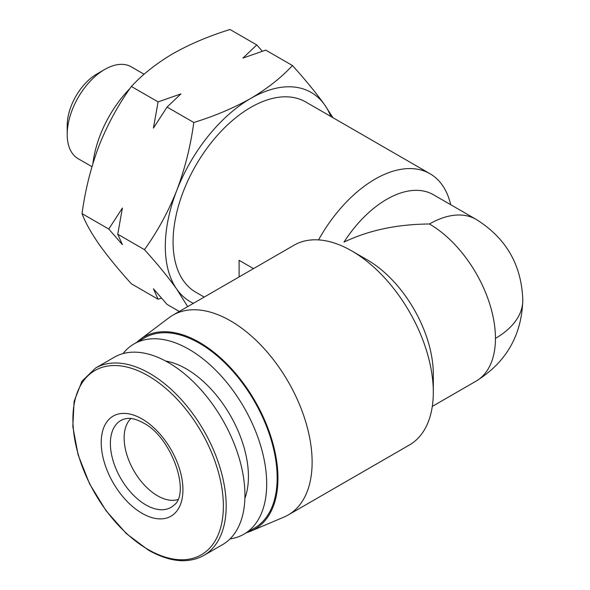<?xml version="1.0" encoding="UTF-8"?>
<svg xmlns="http://www.w3.org/2000/svg" width="590" height="590" viewBox="0 0 590 590"><rect width="100%" height="100%" fill="white"/><g stroke="black" fill="none" stroke-linecap="round" stroke-linejoin="round"><path stroke-width="0.89" d="M288.237 514.952L409.416 444.993A115.352 66.596 -120 0 0 433.311 392.188A115.352 66.596 -120 0 0 351.743 250.912L351.743 250.912A115.352 66.596 -120 0 0 294.071 245.197L172.885 315.163A115.352 66.596 60 0 1 230.557 320.872A115.352 66.596 60 0 1 305.915 422.521A115.352 66.596 60 0 1 288.237 514.952A115.352 66.596 60 0 1 284.011 517.061L250.905 531.111A110.957 64.059 60 0 1 246.627 532.63M136.769 342.355A110.957 64.059 60 0 1 140.228 339.412A110.957 64.059 60 0 1 199.486 342.399A110.957 64.059 60 0 1 272.993 443.746A110.957 64.059 60 0 1 250.905 531.111M433.311 392.188L433.311 374.244A93.382 53.911 -120 0 0 367.282 259.88L351.743 250.912L367.282 259.88M318.556 239.901A109.858 63.425 -60 0 1 429.977 173.711L305.686 101.952A109.858 63.425 120 0 0 221.029 131.386A109.858 63.425 120 0 0 173.077 241.944A109.858 63.425 120 0 0 195.828 292.234L204.214 297.072M253.501 268.62L239.105 260.308L239.105 276.931M429.977 173.711A109.858 63.425 -60 0 1 450.672 204.686M123.045 353.594A109.858 63.425 60 0 1 134.092 343.904L144.557 337.856A109.858 63.425 60 0 1 199.486 343.299A109.858 63.425 60 0 1 271.252 440.103A109.858 63.425 60 0 1 254.415 528.139L243.95 534.179A109.858 63.425 60 0 1 230.034 538.899M134.092 343.904A109.858 63.425 60 0 1 189.021 349.339A109.858 63.425 60 0 1 260.787 446.151A109.858 63.425 60 0 1 243.95 534.179M165.584 361.014A87.888 50.74 60 0 1 186.285 368.861A87.888 50.74 60 0 1 244.88 498.351M95.558 368.049L114.312 357.223A108.206 62.474 60 0 1 168.416 362.584A108.206 62.474 60 0 1 239.105 457.936A108.206 62.474 60 0 1 222.519 544.651L203.771 555.478A108.206 62.474 60 0 0 220.358 468.762A108.206 62.474 60 0 0 149.668 373.411A108.206 62.474 60 0 0 95.558 368.049L81.922 381.265L74.111 401.37L72.821 426.636L78.123 454.912L89.555 483.807L106.119 510.815L126.371 533.611L148.569 550.227C169.854 562.152 188.254 563.9 203.771 555.478M130.007 88.426A83.492 48.203 120 0 0 92.918 163.496M130.965 418.502A47.237 27.273 -120 0 0 127.61 457.058A47.237 27.273 -120 0 0 157.537 495.784A47.237 27.273 -120 0 0 177.774 499.583M91.966 166.682L78.19 158.732A53.063 30.636 -60 0 1 67.201 134.439L67.201 125.471A42.074 24.293 -60 0 1 96.952 73.942L104.718 69.45A53.063 30.636 -60 0 1 131.246 66.825L144.122 74.259M67.201 134.439A53.063 30.636 -60 0 1 104.718 69.45L96.952 73.942M140.228 339.412L168.954 317.767A115.352 66.596 60 0 1 172.885 315.163M429.424 224.001C397.24 224.222 368.757 230.255 343.977 242.114A93.382 53.911 -60 0 1 433.385 194.707L476.115 219.377A93.382 53.911 -60 0 0 429.424 224.001A93.382 53.911 -120 0 1 495.452 338.365A93.382 53.911 0 0 0 522.799 300.244C521.649 264.969 506.087 238.013 476.115 219.377M330.857 116.488A120.839 69.767 120 0 0 324.758 105.035A120.839 69.767 120 0 0 250.757 98.427A120.839 69.767 120 0 0 176.757 190.481A120.839 69.767 120 0 0 176.757 289.152A120.839 69.767 120 0 0 193.373 303.334M332.952 117.698L324.758 105.035C316.137 92.955 305.369 79.79 292.463 65.534C281.246 77.637 267.344 88.596 250.757 98.427C233.736 108 214.745 116.023 193.793 122.499C190.622 146.04 184.943 168.703 176.757 190.481C168.135 212.017 157.368 231.737 144.454 249.651C157.368 263.907 168.135 277.071 176.757 289.152L187.664 306.63M179.286 311.468L167.066 304.411L153.415 288.783L158.098 299.233L131.378 283.805C118.465 269.549 107.697 256.385 99.076 244.304C90.889 232.475 85.211 222.246 82.04 213.617L108.766 229.045L122.418 208.012L117.734 234.223L144.454 249.651M161.49 298.134L158.098 299.233M108.766 229.045L122.418 244.673L117.734 234.223M193.793 122.499L167.066 107.07L180.916 93.898L158.098 101.893L131.378 86.465C118.465 104.378 107.697 124.107 99.076 145.634C90.889 167.413 85.211 190.076 82.04 213.617M158.098 101.893L153.415 128.104L167.066 107.07M292.463 65.534L265.736 50.106L242.918 58.1L256.768 44.929L230.041 29.5C209.089 35.975 190.098 43.999 173.077 53.579C156.49 63.403 142.588 74.37 131.378 86.465M256.768 44.929L262.344 51.205M148.134 549.519A106.392 61.426 60 0 1 72.902 419.21A106.392 61.426 60 0 1 148.134 375.778A106.392 61.426 60 0 1 223.367 506.08A106.392 61.426 60 0 1 148.134 549.519M145.855 504.915A50.15 28.954 60 0 1 112.307 457.87A50.15 28.954 60 0 1 124.099 419.062L127.049 418.457C131.482 417.912 136.924 419.409 143.37 422.956C171.616 436.954 190.954 493.351 173.866 505.254A50.15 28.954 60 0 1 145.855 504.915M142.072 513.33A57.791 33.365 60 0 1 101.215 442.552A57.791 33.365 60 0 1 142.072 418.959A57.791 33.365 60 0 1 182.937 489.737A57.791 33.365 60 0 1 142.072 513.33M522.799 300.244C521.678 335.422 506.117 362.378 476.115 381.111A93.382 53.911 -120 0 0 495.452 338.365M476.115 381.111L432.293 406.414"/></g></svg>
